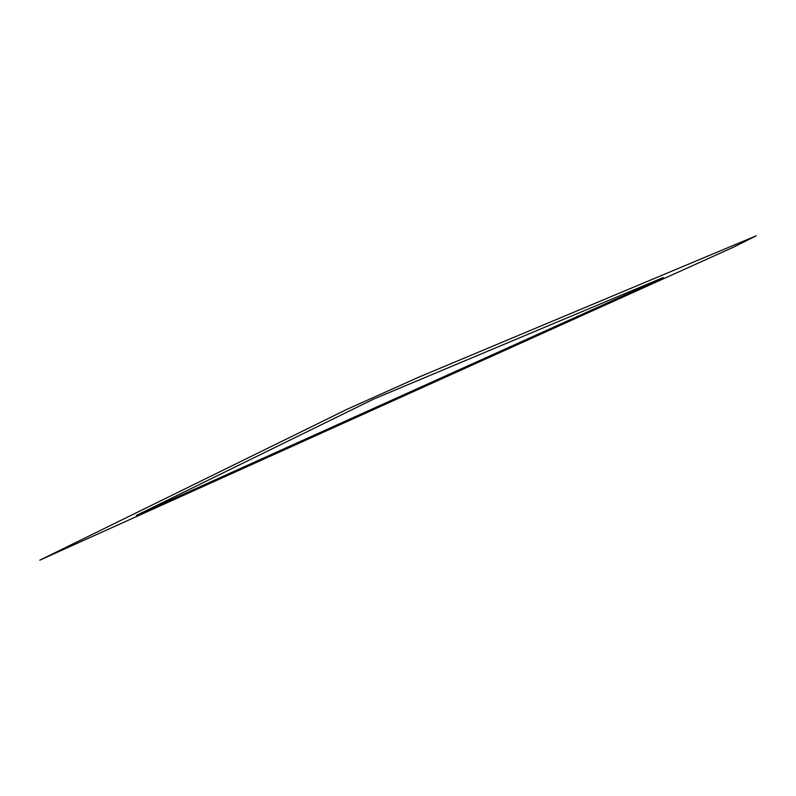 <?xml version="1.0" encoding="UTF-8"?>
<svg xmlns="http://www.w3.org/2000/svg" width="796" height="796" viewBox="0 0 796 796"><rect width="100%" height="100%" fill="white"/><g stroke="black" fill="none" stroke-linecap="round" stroke-linejoin="round"><path stroke-width="1.19" d="M39.8 560.185L346.787 409.413L418.686 377.204L756.2 235.815L733.216 247.307L39.8 560.185M653.148 282.281L663.297 277.496L373.752 399.045L136.305 515.43L653.148 282.281"/></g></svg>
